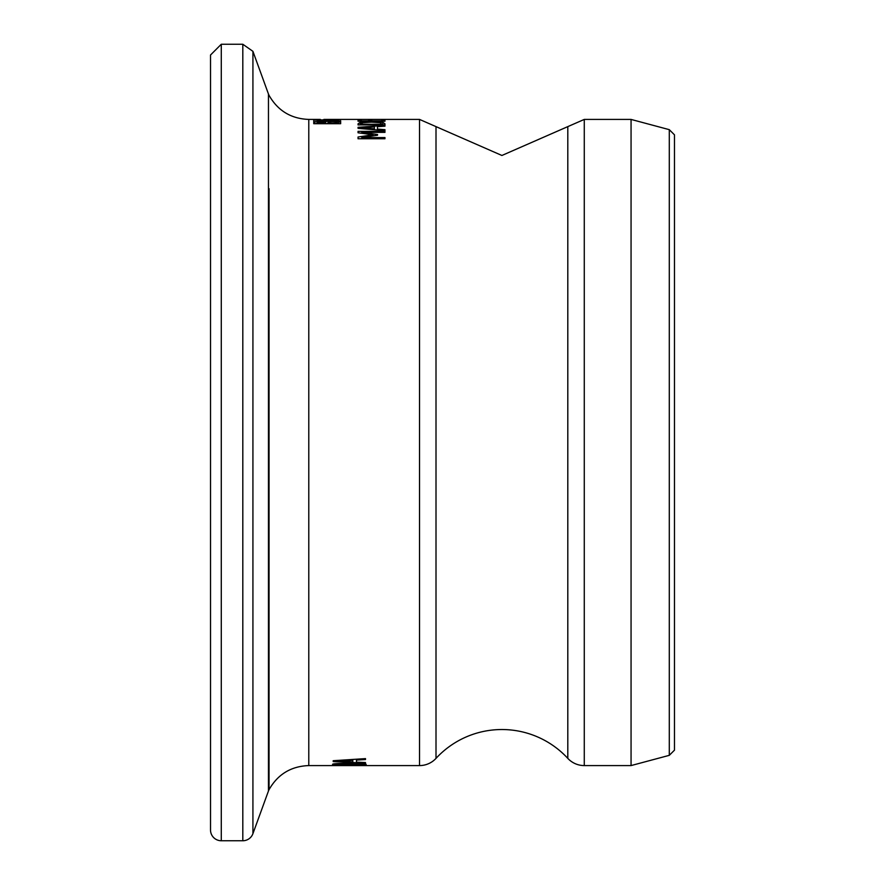 <?xml version="1.0" encoding="UTF-8"?>
<svg xmlns="http://www.w3.org/2000/svg" width="885" height="885" viewBox="0 0 885 885"><rect width="100%" height="100%" fill="white"/><g stroke="black" fill="none" stroke-linecap="round" stroke-linejoin="round"><path stroke-width="1.33" d="M669.292 129.664L669.292 755.336L674.481 750.159L674.481 134.841L669.292 129.664L631.06 119.42L631.06 765.58L584.277 765.58A22.424 22.424 0 0 1 567.805 758.379A89.695 89.695 0 0 0 436.006 758.379A22.424 22.424 0 0 1 419.534 765.58L419.534 119.42L436.006 126.621L436.006 758.379M333.202 760.713L365.494 758.611L365.494 759.529L356.467 760.093L356.467 762.151L365.494 762.56L365.494 763.135L333.202 761.598L333.202 760.713L333.202 761.598M349.354 765.282L366.18 765.569L333.136 765.58L349.354 765.282M332.55 764.386C332.362 763.744 337.959 763.39 349.354 763.324C360.549 763.357 366.158 763.711 366.18 764.386L349.376 765.116L332.55 764.386M360.184 122.373L371.523 121.676L382.796 122.373L384.964 123.823L384.964 124.918L358.049 124.918L358.049 123.834L360.184 122.373L360.184 124.918M419.534 119.42L323.866 119.42M382.209 119.431L360.803 119.42M313.744 122.606L313.744 123.701L314.839 121.688L332.395 121.234L338.479 121.533L340.659 122.528L340.659 123.701L313.744 123.701L313.744 120.039L340.659 119.597L333.136 119.873L333.136 120.581L340.659 121.156L313.744 120.039M361.235 120.88L368.602 120.88L368.602 119.94L371.788 119.94L371.788 120.88L381.778 120.88L381.778 119.884L384.964 119.884L384.964 121.234L358.049 121.234L358.049 119.884L361.235 119.884L361.235 121.234M358.049 127.307L384.964 125.404L384.964 126.168L377.441 126.677L377.441 129.077L384.964 129.697L384.964 130.648L358.049 128.336L358.049 127.307L358.049 128.336M358.049 131.356L384.964 131.356L384.964 132.374L361.777 132.374L377.541 134.52L377.541 135.217L361.777 137.562L384.964 137.562L384.964 138.746L358.049 138.746L358.049 137.02L373.027 134.797L358.049 132.783L358.049 131.356L358.049 132.783M252.922 833.67A10.764 10.764 0 0 1 242.811 840.75L242.811 44.25L252.922 51.33L252.922 833.67L268.465 790.969A10.764 10.764 0 0 1 269.04 789.663L269.04 188.66M221.283 44.25L221.283 840.75A10.764 10.764 0 0 1 210.519 829.986L210.519 55.014L221.283 44.25L242.811 44.25M384.964 131.356L384.964 132.374M361.777 132.374L361.777 133.27M373.027 134.797L373.027 135.87M377.541 134.52L377.541 135.217M358.049 137.02L358.049 138.746M361.777 137.562L361.777 138.746M384.964 137.562L384.964 138.746M374.388 128.834L374.388 126.898L361.711 127.838L374.388 128.834L374.388 129.708M361.711 127.838L361.711 128.635M384.964 125.404L384.964 126.168M384.964 129.697L384.964 130.648M377.441 129.077L377.441 129.973M340.659 120.802L340.659 122.528M317.405 120.183L330.083 120.504L330.083 119.929L317.405 120.437M358.049 119.884L358.049 121.234M384.964 119.884L384.964 121.234M314.839 121.688L314.839 123.701M325.569 121.809L325.569 123.701M325.691 121.809L325.691 123.701M327.66 123.126L337.605 123.126L336.466 121.887L332.539 121.643L328.357 121.909L327.66 123.701M316.797 123.126L324.673 123.126L323.777 121.986L317.494 121.975L316.797 123.701M338.479 121.533L338.479 123.701M337.605 123.126L337.605 123.701M324.673 123.126L324.673 123.701M361.146 124.265L381.866 124.265L380.074 122.65L371.479 122.141L362.762 122.705L361.146 123.8L361.146 124.918M382.796 122.373L382.796 124.918M358.049 123.834L358.049 124.918M384.964 123.823L384.964 124.918M381.866 124.265L381.866 124.918M337.605 761.188L352.805 761.974L352.805 760.315L337.605 761.188L337.605 760.447M352.805 760.315L352.805 759.485M365.494 759.529L365.494 758.611M356.467 760.093L356.467 759.23M365.494 763.135L365.494 762.56M336.134 765.569L362.596 765.569M336.134 764.386L362.596 764.386L349.354 763.821L336.134 764.386L336.134 763.655M362.596 764.386L362.596 763.644M584.277 765.58L584.277 119.42L567.805 126.621L567.805 758.379M269.04 789.663C277.824 774.264 291.077 766.233 308.788 765.58L308.788 119.42L320.326 119.42M308.788 119.42C291.077 118.767 277.824 110.736 269.04 95.337L268.465 94.031L268.465 790.969M584.277 119.42L631.06 119.42M308.788 765.58L333.136 765.58M365.594 765.58L419.534 765.58M268.465 94.031L252.922 51.33M221.283 840.75L242.811 840.75M567.805 126.621L501.906 155.472L436.006 126.621M669.292 755.336L631.06 765.58"/></g></svg>
